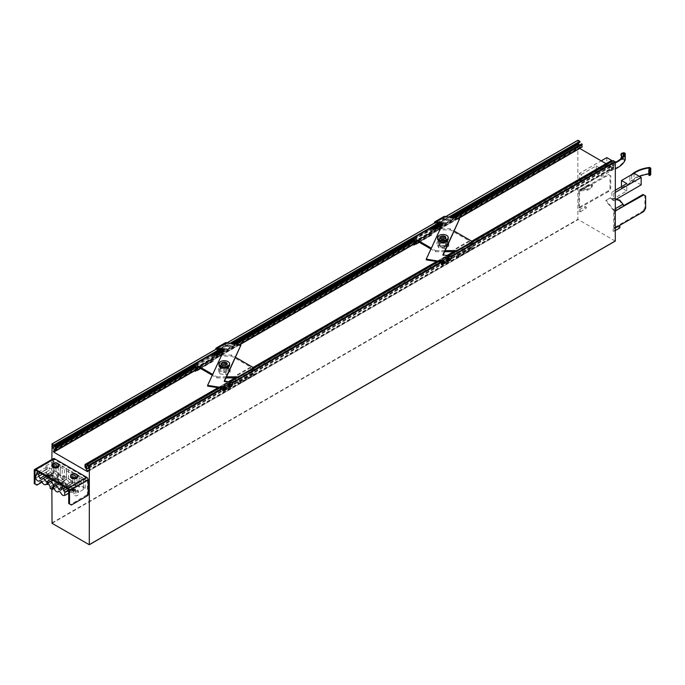 <?xml version="1.0" encoding="UTF-8"?>
<svg xmlns="http://www.w3.org/2000/svg" width="685" height="685" viewBox="0 0 685 685"><rect width="100%" height="100%" fill="white"/><g stroke="black" fill="none" stroke-linecap="round" stroke-linejoin="round"><path stroke-width="0.51" stroke-dasharray="3.42 2.57" d="M85.197 488.337L85.197 479.243L81.01 476.828L81.01 485.913L85.197 488.337L78.201 492.661L77.636 492.335A2.517 1.456 180 0 0 78.373 491.308L78.373 494.339A2.517 1.456 180 0 1 77.636 495.366A2.517 1.456 180 0 1 74.888 495.683A2.517 1.456 180 0 1 73.338 494.339A2.517 1.456 180 0 1 75.855 492.883A2.517 1.456 180 0 1 78.373 494.339M51.863 489.364L51.863 459.507M56.024 471.494L56.024 462.401L60.203 464.815L60.203 473.909L56.024 471.494L54.081 472.607L54.081 463.522L56.024 462.401M68.517 478.704L68.517 469.619L72.696 472.033L72.696 481.118L68.517 478.704L66.582 479.825L66.582 470.732L68.517 469.619M74.759 482.308L74.759 473.224L78.946 475.638L78.946 484.723L74.759 482.308L72.824 483.43L72.824 474.337L74.759 473.224M66.454 477.513L66.454 468.429L62.266 466.005L62.266 475.099L66.454 477.513L64.518 478.635L66.582 479.825M88.219 494.912L87.474 494.484L87.474 479.483A1.062 0.608 60 0 0 86.721 478.181L54.492 459.567A1.062 0.608 60 0 0 53.961 459.515A1.062 0.608 60 0 0 53.738 460.003L53.738 475.005L52.993 474.577L52.993 459.567A2.123 1.224 60 0 1 53.43 458.599M580.109 210.286A1.105 0.634 60 0 1 580.281 211.819A1.105 0.634 60 0 1 579.356 211.434A1.105 0.634 60 0 1 579.176 209.901A1.105 0.634 60 0 1 580.109 210.286M613.837 229.758A1.105 0.634 60 0 1 614.017 231.29A1.105 0.634 60 0 1 613.092 230.913A1.105 0.634 60 0 1 612.912 229.381A1.105 0.634 60 0 1 613.837 229.758M615.335 211.014L614.402 211.554L614.402 228.088L613.649 227.66L613.649 211.126A1.062 0.608 -120 0 0 613.28 210.158L605.703 200.731L610.446 197.674L605.703 200.731M614.402 211.554A2.123 1.224 -120 0 0 613.649 209.627L606.079 200.2M53.584 450.841L579.578 147.164L582.07 146.941M579.578 147.164L579.621 148.371M613.46 167.936L87.783 471.434L613.46 167.936L606.054 163.664M613.777 167.756L611.123 163.706L610.969 160.975L471.742 241.206M87.731 465.62L611.774 163.064L611.774 161.463M611.774 163.064L613.058 164.785L614.471 164.777L614.522 163.073L613.152 160.761L87.158 464.439M615.147 241.043L577.857 219.294L577.857 140.382M580.041 142.12L578.722 142.249L578.671 142.917M579.407 144.997L580.135 145.777L581.36 145.657L581.419 143.833M613.777 200.688L611.902 199.609L611.902 192.177L613.777 193.256L613.777 200.688L615.335 199.789M579.416 173.425L581.291 174.504L581.291 181.936L579.416 180.849L579.416 173.425L601.19 160.855M592.157 184.231L591.489 186.731L587.113 189.257L587.49 190.224L579.921 190.901A1.062 0.608 -120 0 0 579.767 190.944A1.062 0.608 -120 0 0 579.544 191.432L579.544 207.966L578.791 207.529L578.791 190.995L588.167 185.584A2.123 1.224 60 0 1 588.603 184.616A2.123 1.224 60 0 1 588.912 184.522L592.157 184.231L592.534 185.198L589.288 185.489L588.912 184.522L579.544 189.933A2.123 1.224 -120 0 0 579.236 190.028A2.123 1.224 -120 0 0 578.791 190.995M587.113 189.257L579.544 189.933M438.152 223.13L447.57 217.693L445.087 217.308L445.087 216.588M219.517 349.367L228.927 343.93L226.444 343.545L226.444 342.825M85.128 467.384L236.308 380.106L238.8 382.615L254.092 373.787L251.926 371.09L454.951 253.878L457.434 256.387L472.736 247.55L470.569 244.862L470.407 242.122M441.089 262.321L450.499 256.892L442.887 255.548L443.204 254.871M435.343 222.582L445.087 217.308M222.445 388.558L232.249 382.769M219.637 387.958L229.047 382.521L224.252 381.776L224.56 381.108M438.272 261.721L448.675 255.719M87.158 464.918L613.152 161.24M455.328 251.686L455.602 251.001L472.41 241.822M236.685 377.914L236.959 377.229L252.577 368.213L252.577 368.744L253.767 368.059M438.006 261.687L448.41 255.676M219.371 387.916L229.766 381.913M470.501 241.925L471.22 242.507M415.281 243.235L413.115 243.432L428.733 234.416L430.959 234.201L440.027 228.816M196.638 369.463L194.471 369.66L210.089 360.644L212.324 360.43L221.383 355.053M414.622 239.604L430.24 230.588L431.053 231.667L431.053 233.996M430.24 231.11L434.213 228.816M442.561 223.995L453.213 217.847M215.569 355.053L195.978 365.833M223.918 350.232L234.578 344.084M194.797 364.54L211.237 355.053M220.758 349.555L231.153 343.553M413.44 238.311L429.88 228.816M439.393 223.327L449.797 217.316M225.536 342.637A1.413 0.813 60 0 0 225.245 343.288L226.118 343.382L225.87 345.317L217.291 350.275L216.7 348.819L226.444 343.545M454.249 251.686L455.26 251.095L455.602 251.523M251.926 371.09L251.772 368.359L252.577 368.744M455.26 251.095L454.789 251.138L454.951 253.878M235.606 377.914L236.616 377.332L236.959 377.76M236.616 377.332L236.154 377.375L236.308 380.106M211.596 357.347L212.41 357.895L212.41 360.224M231.77 383.043L229.047 382.521L230.032 381.956M457.434 256.387L457.546 257.457L456.535 257.483A0.882 0.514 -120 0 1 456.107 256.644A0.882 0.514 -120 0 0 455.799 255.925L454.232 253.972A0.882 0.514 -120 0 1 453.915 253.167L453.607 249.845L455.602 251.001M472.736 247.55A0.882 0.514 60 0 1 472.145 248.458A0.882 0.514 60 0 1 471.725 247.627A0.882 0.514 -120 0 0 471.417 246.908L469.85 244.956A0.882 0.514 60 0 1 469.533 244.151L469.225 240.829L450.293 229.903L429.058 229.903L413.44 238.919M442.647 223.824L440.66 228.816L450.293 228.816L454.241 231.093M459.592 219.56L447.57 217.693L448.555 217.128M435.206 222.608L444.625 217.171L444.514 219.089L435.925 224.038L435.129 222.693M435.103 222.865L444.514 217.41L443.889 217.051A1.413 0.813 60 0 1 444.18 216.409M440.138 243.509A3.939 2.278 180 0 1 444.428 243.021A3.939 2.278 180 0 1 446.86 245.119A3.939 2.278 180 0 1 445.712 246.728A3.939 2.278 180 0 1 441.414 247.225A3.939 2.278 180 0 1 438.982 245.119A3.939 2.278 180 0 1 440.138 243.509M445.712 246.369A3.939 2.278 0 0 0 446.86 244.759A3.939 2.278 0 0 0 444.428 242.661A3.939 2.278 0 0 0 440.138 243.149A3.939 2.278 0 0 0 438.982 244.759A3.939 2.278 0 0 0 441.414 246.865A3.939 2.278 0 0 0 445.712 246.369M446.046 244.759A4.418 2.552 180 0 1 441.234 245.316A4.418 2.552 180 0 1 438.503 242.952A4.418 2.552 180 0 1 439.796 241.154A4.418 2.552 180 0 1 444.616 240.598A4.418 2.552 180 0 1 447.339 242.952A4.418 2.552 180 0 1 446.046 244.759M448.838 243.869L447.254 240.461L441.337 239.544L437.013 242.045L438.597 245.453L444.505 246.369L448.838 243.869L448.838 246.035L444.505 248.535L438.597 247.619L437.013 244.202L441.337 241.711L447.254 242.618L448.838 246.035M444.505 246.369L444.505 248.535M438.597 245.453L438.597 247.619M447.254 240.461L447.254 242.618M437.013 242.045L437.013 244.202M441.337 239.544L441.337 241.711M446.046 242.593A4.418 2.552 0 0 0 447.339 240.795A4.418 2.552 0 0 0 444.616 238.44A4.418 2.552 0 0 0 439.796 238.988A4.418 2.552 0 0 0 438.503 240.795A4.418 2.552 0 0 0 441.234 243.149A4.418 2.552 0 0 0 446.046 242.593M445.575 246.292A3.75 2.166 180 0 1 440.267 246.292A3.75 2.166 180 0 1 440.267 243.226L440.267 243.226A3.75 2.166 180 0 1 445.575 243.226A3.75 2.166 180 0 1 445.575 246.292M431.344 248.175L426.25 259.863M440.327 228.816L431.61 248.33L435.549 250.599L435.549 251.686L430.951 249.023M413.44 237.832L429.058 228.816L429.058 229.903M450.293 228.816L450.293 229.903M472.41 241.933L472.41 242.67L456.792 251.686L455.508 251.686M471.22 241.985L472.41 242.67M430.24 230.588L432.244 231.744L416.626 240.76L432.244 231.744M435.549 251.686L444.685 251.686M413.089 244.519A0.882 0.514 60 0 1 413.115 243.432M456.792 250.95L456.792 251.686M428.733 234.416A0.882 0.514 60 0 0 429.735 235.649A0.882 0.514 60 0 1 430.043 235.289L431.618 235.143A0.882 0.514 60 0 0 431.927 234.698L431.927 231.924M445.181 250.599L435.549 250.599M437.621 238.988A5.3 3.057 180 0 1 439.179 236.822A5.3 3.057 180 0 1 444.95 236.162A5.3 3.057 180 0 1 448.221 238.988M450.542 259.949L449.917 259.589L441.328 264.547M449.917 259.589L450.747 257.449L451.372 257.808L450.747 257.44L441.328 262.877M450.499 256.892L450.747 257.44M442.955 223.156L442.955 223.875M443.889 217.051L443.889 218.72L435.3 223.678L434.478 222.505L443.889 217.051M442.887 255.548L442.887 254.829M450.173 256.669L450.173 255.95M444.514 219.089L443.889 218.72M435.925 224.038L435.3 223.678M444.95 245.213A2.868 1.661 180 0 1 441.825 245.572A2.868 1.661 180 0 1 440.053 244.04A2.868 1.661 180 0 1 440.892 242.867L440.267 243.226L440.892 242.867A2.868 1.661 180 0 1 444.95 242.867A2.868 1.661 180 0 1 445.798 244.04A2.868 1.661 180 0 1 444.95 245.213M238.8 382.615L238.911 383.694L237.892 383.72A0.882 0.514 -120 0 1 237.464 382.872A0.882 0.514 -120 0 0 237.156 382.161L235.589 380.201A0.882 0.514 -120 0 1 235.272 379.396L234.964 376.074L236.959 377.229M254.092 373.787A0.882 0.514 60 0 1 253.501 374.695A0.882 0.514 60 0 1 253.082 373.856A0.882 0.514 -120 0 0 252.774 373.145L251.207 371.184A0.882 0.514 60 0 1 250.89 370.38L250.582 367.057L231.65 356.132L210.415 356.132L194.797 365.148M231.855 383.12L232.729 384.045L232.104 383.668L222.693 389.106M224.004 350.061L222.017 355.053L231.65 355.053L235.597 357.33M240.949 345.788L228.927 343.93L229.912 343.356M212.701 374.404L207.606 386.1M221.683 355.053L212.966 374.558L216.914 376.836L216.914 377.914L212.307 375.26M194.797 364.069L210.415 355.053L210.415 356.132M231.65 355.053L231.65 356.132M253.767 368.162L253.767 368.898L238.149 377.914L236.873 377.914M252.577 368.213L253.767 368.898M227.403 368.83A4.418 2.552 0 0 0 228.696 367.023A4.418 2.552 0 0 0 225.973 364.668A4.418 2.552 0 0 0 221.161 365.225A4.418 2.552 0 0 0 219.868 367.023A4.418 2.552 0 0 0 222.591 369.378A4.418 2.552 0 0 0 227.403 368.83M211.596 356.817L213.6 357.972L197.982 366.989L213.6 357.972M216.914 377.914L226.041 377.914M194.446 370.748A0.882 0.514 60 0 1 194.471 369.66M238.149 377.178L238.149 377.914M210.089 360.644A0.882 0.514 60 0 0 210.92 362.202A0.882 0.514 60 0 0 211.1 361.877A0.882 0.514 60 0 1 211.4 361.517L212.975 361.38A0.882 0.514 60 0 0 213.283 360.935L213.283 358.152M226.547 376.836L216.914 376.836M227.403 370.996A4.418 2.552 180 0 1 222.591 371.544A4.418 2.552 180 0 1 219.868 369.189A4.418 2.552 180 0 1 221.161 367.383A4.418 2.552 180 0 1 225.973 366.835A4.418 2.552 180 0 1 228.696 369.189A4.418 2.552 180 0 1 227.403 370.996M218.977 365.225A5.3 3.057 180 0 1 220.536 363.059A5.3 3.057 180 0 1 226.307 362.391A5.3 3.057 180 0 1 229.578 365.225M226.315 370.362A2.868 1.661 180 0 1 223.182 370.722A2.868 1.661 180 0 1 221.409 369.189A2.868 1.661 180 0 1 222.248 368.016A2.868 1.661 180 0 1 225.382 367.657A2.868 1.661 180 0 1 227.155 369.189A2.868 1.661 180 0 1 226.315 370.362M231.898 386.177L231.273 385.818L222.693 390.775M231.273 385.818L232.104 383.677M224.312 349.384L224.312 350.103M215.835 348.725L225.245 343.288L225.245 344.957L216.665 349.915L215.835 348.733M216.46 349.093L225.87 343.647M224.252 381.776L224.252 381.057M231.53 382.906L231.53 382.187M225.87 345.317L225.245 344.957M217.291 350.275L216.665 349.915M228.61 366.689L222.693 365.773L218.369 368.273L219.953 371.69L225.862 372.606L230.194 370.106L228.61 366.689L228.61 368.855L222.693 367.939L222.693 365.773M222.693 367.939L218.369 370.439L218.369 368.273M218.369 370.439L219.953 373.847L219.953 371.69M219.953 373.847L225.862 374.763L225.862 372.606M225.862 374.763L230.194 372.263L230.194 370.106M230.194 372.263L228.61 368.855M649.466 171.635L648.798 171.404M648.849 167.534L648.849 173.519A1.55 0.89 180 0 1 650.365 173.802A1.55 0.89 180 0 1 650.75 174.392M649.192 175.351L649.885 174.624L649.003 173.956A27.383 15.815 0 0 0 648.858 173.973M649.885 168.63L649.782 174.093M648.849 173.519A28.145 16.252 0 0 0 629.84 182.381L631.673 181.328A27.383 15.815 0 0 1 639.422 176.447M634.062 173.356A27.383 15.815 180 0 0 631.673 175.343L629.84 176.396L629.84 182.381M629.84 176.396A28.145 16.252 180 0 1 631.305 174.846M631.673 175.343L631.673 181.328M611.902 199.609L626.792 191.012L626.792 183.58M626.792 191.012L621.475 187.947L621.475 186.645M633.976 173.305L633.976 180.729L621.475 187.947M641.16 184.881L633.976 180.729M615.335 192.357L613.777 193.256M615.335 190.19L611.902 192.177M619.779 200.174L619.403 200.705L622.648 204.746L623.025 204.216M616.286 199.241L610.446 197.674M619.403 200.705L610.078 198.213M623.77 206.142L623.025 205.714A1.062 0.608 -120 0 0 622.648 204.746L613.28 210.158M615.335 227.908L614.402 227.223L613.649 227.66M615.147 228.019L614.402 227.223M643.763 211.502L643.01 211.066L614.402 227.583M643.01 211.066L644.885 207.82L645.638 208.249M645.638 195.987L644.885 195.559L644.885 207.82M644.885 195.559L643.01 194.471M623.77 206.45L623.025 206.014L623.71 205.62M613.649 211.126L623.025 206.014M615.147 227.66L614.402 228.088M620.105 227.129L619.505 227.035L619.565 226.187M619.642 228.045A1.105 0.634 60 0 1 618.709 227.66A1.105 0.634 60 0 1 618.538 226.136M621.321 158.286L621.321 159.28L620.935 158.655M621.637 156.334L620.935 155.204L621.672 155.812M625.199 159.485A1.55 0.89 -0 0 0 624.72 159.014A1.55 0.89 -0 0 0 622.956 158.903L622.956 152.918M621.321 159.28L622.014 159.699L621.62 159.322L622.956 158.903M621.62 159.322L620.935 158.903M615.335 162.902A28.145 16.252 180 0 1 609.616 164.939L609.616 170.925L611.38 169.906A27.383 15.815 -0 0 0 624.455 159.802L623.299 159.297L622.014 159.699M624.455 153.817L624.206 159.348M609.616 164.939L611.38 163.92A27.383 15.815 180 0 0 615.335 162.336M609.616 170.925A28.145 16.252 -0 0 0 615.335 168.887M611.38 169.906L611.38 163.92M581.291 174.504L596.181 165.907L596.181 173.339L601.421 176.37L613.923 169.152L613.923 161.728L601.421 168.938L601.421 176.37M596.181 165.907L601.421 168.938M606.799 157.61L606.799 165.042L613.923 169.152M612.621 160.975L613.923 161.728M606.799 165.042L579.416 180.849M596.181 173.339L581.291 181.936M579.544 207.966L608.905 191.372L610.78 188.127L610.78 175.865L608.905 174.786L588.912 186.02A1.062 0.608 60 0 1 589.134 185.532A1.062 0.608 60 0 1 589.288 185.489L579.921 190.901M578.791 207.529L580.289 207.529M579.544 207.101L608.152 190.944L610.027 187.699L610.027 175.428L608.152 174.35L588.167 185.584L588.912 186.02L579.544 191.432M587.49 190.224L591.866 187.699L592.534 185.198M591.489 186.731L591.866 187.699M579.544 207.461L580.289 207.889M608.152 190.944L608.905 191.372M610.027 187.699L610.78 188.127M610.027 175.428L610.78 175.865M608.152 174.35L608.905 174.786M588.167 185.892L588.912 186.32M585.778 207.564L585.829 206.716L586.369 207.649L585.778 207.564M584.981 208.189A1.105 0.634 60 0 1 584.802 206.656A1.105 0.634 60 0 1 585.076 206.613A1.105 0.634 60 0 1 585.726 207.041A1.105 0.634 60 0 1 586.086 208.351A1.105 0.634 60 0 1 585.906 208.565A1.105 0.634 60 0 1 584.981 208.189M63.345 486.324L72.345 481.127L63.362 475.947L62.549 476.417L57.549 473.532L58.362 473.061L49.38 467.872L40.389 473.07M38.36 471.897L47.351 466.699L46.023 465.937L53.832 461.425L83.51 478.558L75.701 483.071L74.374 482.3L65.375 487.497M51.863 465.971A3.536 2.038 180 0 1 54.697 463.976A3.536 2.038 180 0 1 58.653 465.183A3.536 2.038 180 0 1 58.927 465.971M70.606 476.794A3.536 2.038 180 0 1 73.441 474.791A3.536 2.038 180 0 1 77.396 476.006A3.536 2.038 180 0 1 77.67 476.794M87.474 495.349L86.721 494.912L87.474 494.484M86.721 494.912L70.606 504.58L68.731 503.501M34.25 483.593L36.125 484.672L52.993 474.577M52.24 475.005L52.993 475.441L53.738 475.005M42.059 482.112L52.993 475.441M71.36 505.016L70.606 504.58M87.474 495.709L86.721 495.281M36.125 484.672L36.87 485.108M52.24 475.364L52.993 475.801M75.701 491.941L73.98 490.948L73.98 489.373A3.314 1.909 -120 0 0 75.016 489.27A3.314 1.909 -120 0 0 75.341 488.987L75.701 491.941L78.201 490.494L77.636 490.169A2.517 1.456 180 0 1 74.888 490.486A2.517 1.456 180 0 1 73.338 489.141A2.517 1.456 180 0 1 74.074 488.114L74.074 490.28A2.517 1.456 180 0 1 76.814 489.963A2.517 1.456 180 0 1 78.373 491.308M74.074 490.28L71.386 488.73A2.517 1.456 180 0 0 72.122 487.703L72.122 490.734A2.517 1.456 180 0 1 71.386 491.762A2.517 1.456 180 0 1 68.646 492.078A2.517 1.456 180 0 1 67.087 490.734A2.517 1.456 180 0 1 69.605 489.278A2.517 1.456 180 0 1 72.122 490.734M74.074 488.114L71.386 486.564A2.517 1.456 180 0 1 68.646 486.881A2.517 1.456 180 0 1 67.087 485.537A2.517 1.456 180 0 1 67.824 484.509L67.824 486.675A2.517 1.456 180 0 1 70.572 486.359A2.517 1.456 180 0 1 72.122 487.703M67.824 486.675L65.024 485.057A2.517 1.456 180 0 0 65.255 484.458L65.255 487.489A2.517 1.456 180 0 1 64.518 488.516A2.517 1.456 180 0 1 61.77 488.833A2.517 1.456 180 0 1 60.22 487.489A2.517 1.456 180 0 1 61.693 486.162A2.517 1.456 180 0 1 65.255 487.489M67.824 484.509L65.024 482.891A2.517 1.456 180 0 1 62.207 483.713A2.517 1.456 180 0 1 60.22 482.291A2.517 1.456 180 0 1 61.693 480.973L61.693 483.13A2.517 1.456 180 0 1 65.255 484.458M61.693 483.13L58.893 481.521A2.517 1.456 180 0 0 59.629 480.493L59.629 483.516A2.517 1.456 180 0 1 58.893 484.543A2.517 1.456 180 0 1 56.153 484.86A2.517 1.456 180 0 1 54.594 483.516A2.517 1.456 180 0 1 57.112 482.069A2.517 1.456 180 0 1 59.629 483.516M61.693 480.973L58.893 479.354A2.517 1.456 180 0 1 56.153 479.671A2.517 1.456 180 0 1 54.594 478.327A2.517 1.456 180 0 1 55.331 477.299L55.331 479.457A2.517 1.456 180 0 1 58.079 479.149A2.517 1.456 180 0 1 59.629 480.493M55.331 479.457L52.651 477.907A2.517 1.456 180 0 0 53.387 476.88L53.387 479.911A2.517 1.456 180 0 1 52.651 480.938A2.517 1.456 180 0 1 49.902 481.255A2.517 1.456 180 0 1 48.352 479.911A2.517 1.456 180 0 1 50.87 478.455A2.517 1.456 180 0 1 53.387 479.911M55.331 477.299L52.651 475.75A2.517 1.456 180 0 1 49.902 476.058A2.517 1.456 180 0 1 48.352 474.722A2.517 1.456 180 0 1 49.089 473.695L49.089 475.852A2.517 1.456 180 0 1 51.829 475.536A2.517 1.456 180 0 1 53.387 476.88M49.089 475.852L48.524 475.527L54.081 472.607M54.081 463.522L58.268 465.937L58.268 475.022L60.203 473.909M58.268 475.022L60.331 476.212L62.266 475.099M66.582 470.732L70.76 473.147L70.76 482.24L72.696 481.118M70.76 482.24L72.824 483.43M72.824 474.337L77.011 476.76L77.011 485.845L78.946 484.723M77.011 485.845L79.075 487.035L81.01 485.913M58.268 465.937L60.203 464.815M60.331 476.212L60.331 467.127L62.266 466.005M60.331 467.127L64.518 469.542L66.454 468.429M64.518 469.542L64.518 478.635M70.76 473.147L72.696 472.033M77.011 476.76L78.946 475.638M79.075 487.035L79.075 477.95L81.01 476.828M79.075 477.95L83.253 480.365L85.197 479.243M83.253 480.365L83.253 489.45M53.19 488.003L54.132 487.463L54.132 485.511M53.19 487.326A3.314 1.909 -120 0 0 53.361 487.018L54.132 487.463M54.303 488.645L64.921 482.505L63.362 481.606L62.232 481.897L53.361 487.018M72.345 481.127L72.345 483.379A3.314 1.909 -120 0 0 71.702 483.533A3.314 1.909 -120 0 0 71.171 484.167L69.296 483.088A3.314 1.909 -120 0 0 65.452 479.928A3.314 1.909 -120 0 0 64.921 480.562L54.303 486.692M64.921 480.562L63.362 479.663L62.232 479.945L57.266 482.814M62.232 479.945A3.314 1.909 -120 0 0 58.396 476.794A3.314 1.909 -120 0 0 57.865 477.428L48.995 482.548M57.865 477.428L58.362 476.777L56.804 475.869L51.024 479.209M56.804 477.822L58.362 478.721L57.865 479.372A3.314 1.909 -120 0 0 59.038 481.512L59.038 483.259L57.549 482.403L58.362 481.932L48.763 476.657L48.995 474.945A3.314 1.909 -120 0 0 50.022 474.851A3.314 1.909 -120 0 0 50.553 474.217L52.428 475.296A3.314 1.909 -120 0 0 56.273 478.455A3.314 1.909 -120 0 0 56.804 477.822L46.178 483.952M57.865 479.372L48.995 484.492M59.038 481.512L50.168 486.633M59.038 483.259L50.168 488.379M73.98 490.948L73.749 491.085A1.764 1.019 180 0 1 73.809 491.342A1.764 1.019 180 0 1 72.045 492.369A1.764 1.019 180 0 1 70.281 491.342A1.764 1.019 180 0 1 72.499 490.357L63.362 484.817L62.549 485.288L61.068 484.432L54.038 488.491M48.763 476.657A1.764 1.019 180 0 1 48.823 476.923A1.764 1.019 180 0 1 47.059 477.942A1.764 1.019 180 0 1 45.287 476.923A1.764 1.019 180 0 1 47.513 475.929L46.023 474.808L48.524 473.369L48.524 475.527M49.089 473.695L48.524 473.369M61.068 484.432L61.068 482.685L52.197 487.806M61.068 482.685A3.314 1.909 -120 0 0 61.71 482.531A3.314 1.909 -120 0 0 62.232 481.897M62.549 482.077L62.549 485.288M63.362 481.606L63.362 484.817M64.921 482.505A3.314 1.909 -120 0 0 68.765 485.665A3.314 1.909 -120 0 0 69.296 485.031L71.171 486.119A3.314 1.909 -120 0 0 72.73 488.653L72.73 490.229M69.296 485.031L58.679 491.162M69.296 483.088L61.718 487.455M63.362 475.947L63.362 479.663M62.549 476.417L62.549 480.125M57.549 473.532L57.549 477.239M71.171 486.119L60.554 492.25M75.341 488.987L64.715 495.118M73.98 489.373L70.281 489.664L72.73 488.653M75.701 489.201L68.731 493.217M83.51 478.558L83.51 489.595M75.701 483.071L75.701 486.316L68.731 490.332M78.201 490.494L78.201 492.661M75.701 486.316L68.68 489.946M75.341 486.102A3.314 1.909 -120 0 0 74.374 484.552L67.327 488.619M74.374 484.552L74.374 482.3M72.345 483.379L61.718 489.51M71.171 484.167L60.554 490.297M58.362 473.061L58.362 476.777M56.804 475.869A3.314 1.909 -120 0 0 52.959 472.719A3.314 1.909 -120 0 0 52.428 473.352L50.553 472.265A3.314 1.909 -120 0 0 49.38 470.124L49.38 467.872M52.428 473.352L41.811 479.483M50.553 472.265L44.773 475.604M49.38 470.124L42.333 474.191M47.351 466.699L47.351 468.951L36.733 475.082M47.351 468.951A3.314 1.909 -120 0 0 46.708 469.105A3.314 1.909 -120 0 0 46.383 469.388L35.766 475.518M46.383 469.388L36.733 474.551M46.023 465.937L46.023 469.182M53.832 461.425L53.832 472.462M35.406 478.198L46.023 472.068L46.023 474.808M46.023 472.068L35.766 478.404M50.553 474.217L39.935 480.348M46.383 472.273A3.314 1.909 -120 0 0 47.744 474.226L45.287 475.236L45.287 476.923M48.763 475.082L45.287 475.236M52.428 475.296L41.811 481.427M48.995 476.52L48.995 474.945M58.362 478.721L58.362 481.932M57.549 479.192L57.549 482.403M72.499 490.357L72.499 488.782M73.749 491.085L73.749 489.501M47.513 475.929L47.513 474.354M47.744 475.801L47.744 474.226M52.651 475.75L52.651 477.907M58.893 479.354L58.893 481.521M65.024 482.891L65.024 485.057M71.386 486.564L71.386 488.73M77.636 490.169L77.636 492.335M445.55 240.503A3.708 2.141 180 0 1 441.5 240.966A3.708 2.141 180 0 1 439.213 238.988A3.708 2.141 180 0 1 440.301 237.472A3.708 2.141 180 0 1 444.342 237.01A3.708 2.141 180 0 1 446.637 238.988A3.708 2.141 180 0 1 445.55 240.503M443.94 236.796A3.939 2.278 0 0 0 438.982 238.988A3.939 2.278 0 0 0 441.902 241.189A3.939 2.278 0 0 0 446.86 238.988A3.939 2.278 0 0 0 443.94 236.796M440.301 238.192A3.708 2.141 180 0 1 444.342 237.729A3.708 2.141 180 0 1 446.637 239.707A3.708 2.141 180 0 1 445.55 241.223A3.708 2.141 180 0 1 441.5 241.694A3.708 2.141 180 0 1 439.213 239.707A3.708 2.141 180 0 1 440.301 238.192M443.94 237.515A3.939 2.278 0 0 0 438.982 239.707A3.939 2.278 0 0 0 441.902 241.908A3.939 2.278 0 0 0 446.86 239.707A3.939 2.278 0 0 0 443.94 237.515M226.906 367.46A3.708 2.141 180 0 1 222.865 367.922A3.708 2.141 180 0 1 220.57 365.944A3.708 2.141 180 0 1 221.657 364.429A3.708 2.141 180 0 1 225.699 363.966A3.708 2.141 180 0 1 227.994 365.944A3.708 2.141 180 0 1 226.906 367.46M226.906 366.732A3.708 2.141 180 0 1 222.865 367.203A3.708 2.141 180 0 1 220.57 365.225A3.708 2.141 180 0 1 221.657 363.709A3.708 2.141 180 0 1 225.699 363.238A3.708 2.141 180 0 1 227.994 365.225A3.708 2.141 180 0 1 226.906 366.732M225.296 363.024A3.939 2.278 0 0 0 220.339 365.225A3.939 2.278 0 0 0 223.259 367.417A3.939 2.278 0 0 0 228.216 365.225A3.939 2.278 0 0 0 225.296 363.024M225.296 363.744A3.939 2.278 0 0 0 220.339 365.944A3.939 2.278 0 0 0 223.259 368.136A3.939 2.278 0 0 0 228.216 365.944A3.939 2.278 0 0 0 225.296 363.744M56.641 466.69A1.764 1.019 0 0 0 57.163 465.971A1.764 1.019 0 0 0 56.641 465.252A1.764 1.019 0 0 0 54.149 465.252A1.764 1.019 0 0 0 53.627 465.971A1.764 1.019 0 0 0 54.149 466.69A1.764 1.019 0 0 0 56.641 466.69M57.026 465.783A1.764 1.019 180 0 1 57.163 466.177A1.764 1.019 180 0 1 56.641 466.896A1.764 1.019 180 0 1 54.149 466.896A1.764 1.019 180 0 1 53.764 466.571A1.764 1.019 180 0 1 53.627 466.177A1.764 1.019 180 0 1 54.149 465.457A1.764 1.019 180 0 1 56.641 465.457L56.641 465.457A1.764 1.019 180 0 1 57.026 465.783M54.149 465.457L54.286 465.372A1.567 0.908 180 0 1 56.504 465.372A1.567 0.908 180 0 1 56.838 465.663A1.567 0.908 180 0 1 56.504 466.656A1.567 0.908 180 0 1 54.286 466.656A1.567 0.908 180 0 1 53.952 466.365A1.567 0.908 180 0 1 54.286 465.372M72.884 477.513A1.764 1.019 0 0 0 75.384 477.513A1.764 1.019 0 0 0 75.907 476.794A1.764 1.019 0 0 0 75.384 476.075A1.764 1.019 0 0 0 72.884 476.075A1.764 1.019 0 0 0 72.37 476.794A1.764 1.019 0 0 0 72.884 477.513M75.384 477.719A1.764 1.019 180 0 1 72.884 477.719A1.764 1.019 180 0 1 72.507 477.394A1.764 1.019 180 0 1 72.37 477A1.764 1.019 180 0 1 72.884 476.28A1.764 1.019 180 0 1 75.384 476.28L75.384 476.28A1.764 1.019 180 0 1 75.77 476.606A1.764 1.019 180 0 1 75.907 477A1.764 1.019 180 0 1 75.384 477.719M72.884 476.28L73.03 476.195A1.567 0.908 180 0 1 75.247 476.195A1.567 0.908 180 0 1 75.581 476.486A1.567 0.908 180 0 1 75.247 477.471A1.567 0.908 180 0 1 73.03 477.471A1.567 0.908 180 0 1 72.687 477.18A1.567 0.908 180 0 1 73.03 476.195M194.523 370.859L239.57 344.855M413.166 244.631L458.214 218.618M220.108 349.453L230.502 343.45M438.751 223.224L449.146 217.222M470.407 244.459L610.969 163.304M470.569 244.862L611.123 163.706M87.629 470.492L613.623 166.815M450.413 256.807L450.893 256.533M444.848 217.171L435.437 222.608M51.863 522.972L577.857 219.294M216.794 348.845L226.204 343.408M52.051 523.297L578.046 219.62M222.599 388.772L232.455 383.078M441.243 262.535L451.098 256.849M88.442 466.511L614.436 162.833M88.536 466.75L614.522 163.073M88.536 468.334L614.522 164.657M88.511 468.429L614.436 164.785M88.536 467.829L613.246 164.897M88.536 467.615L613.058 164.785M87.894 465.826L611.868 163.313M470.878 242.079L472.076 241.394M87.783 470.895L613.777 167.217M54.954 450.713L579.416 147.926M53.858 450.816L579.416 147.386M430.899 234.219L440.249 228.816M440.352 228.756L457.974 218.583M212.256 360.447L221.606 355.053M221.709 354.993L239.339 344.82M440.438 228.576L457.794 218.558M431.053 231.667L435.985 228.816M441.919 225.391L454.609 218.061M430.582 231.085L434.504 228.816M442.459 224.226L453.444 217.881M55.425 449.214L581.419 145.537M55.399 449.309L581.325 145.674M55.425 448.718L580.135 145.777M55.425 448.504L579.947 145.674M195.422 365.516L213.549 355.053M222.574 349.838L232.977 343.836M414.065 239.279L432.184 228.816M441.217 223.601L451.621 217.599M195.165 365.362L213.035 355.053M222.171 349.778L232.575 343.767M413.808 239.133L431.678 228.816M440.815 223.541L451.218 217.539M52.933 445.901L578.671 142.369M52.771 445.918L578.765 142.24M252.234 368.316L253.433 367.622M437.158 261.55L447.553 255.548M251.772 368.359L454.789 251.138M251.772 370.688L454.789 253.476M218.515 387.787L228.91 381.776M84.974 464.653L236.154 377.375M84.974 466.982L236.154 379.704M211.948 357.313L215.861 355.053M223.815 350.463L234.801 344.118M212.41 357.895L217.342 355.053M223.276 351.628L235.965 344.298M221.794 354.813L239.159 344.786M471.725 247.627L456.107 256.644M457.16 256.293L457.16 257.611M456.535 255.847L456.535 257.483M444.89 217.196L444.89 216.477M469.225 240.829L453.607 249.845M469.533 241.368L453.915 250.385M469.533 244.151L453.915 253.167M469.85 244.956L454.232 253.972M471.417 246.908L455.799 255.925M431.927 234.698L419.032 242.148M431.618 235.143L419.263 242.276M430.043 235.289L414.425 244.305M429.735 235.649L414.802 244.271M450.37 256.789L450.37 256.07M253.082 373.856L237.464 382.872M238.517 382.521L238.517 383.848M237.892 382.076L237.892 383.72M231.727 383.018L231.727 382.298M226.247 343.433L226.247 342.705M250.582 367.057L234.964 376.074M250.89 367.605L235.272 376.622M250.89 370.38L235.272 379.396M251.207 371.184L235.589 380.201M252.774 373.145L237.156 382.161M213.283 360.935L200.388 368.376M212.975 361.38L200.619 368.513M211.4 361.517L195.79 370.534M211.1 361.877L196.158 370.499M649.003 173.956L649.003 173.528M649.003 171.567L649.003 169.854M613.649 209.627L615.335 208.651M623.299 155.957L623.299 159.297M53.738 460.003L54.492 459.567M67.986 489.004L86.721 478.181M68.731 490.297L87.474 479.483M34.25 470.389L52.993 459.567M70.966 475.082A3.536 2.038 180 0 1 74.245 473.943A3.536 2.038 180 0 1 77.396 475.193M52.223 464.259A3.536 2.038 180 0 1 55.502 463.12A3.536 2.038 180 0 1 58.653 464.379M56.958 465.594A1.695 0.976 180 0 1 56.05 466.87A1.695 0.976 180 0 1 53.832 466.348A1.695 0.976 180 0 1 54.74 465.072A1.695 0.976 180 0 1 56.958 465.594M72.576 477.171A1.695 0.976 180 0 1 73.483 475.895A1.695 0.976 180 0 1 75.701 476.417A1.695 0.976 180 0 1 74.785 477.693A1.695 0.976 180 0 1 72.576 477.171M219.508 387.941L229.912 381.93M438.152 261.704L448.555 255.702M88.485 468.454L614.471 164.777M87.697 471.64L613.683 167.962M53.516 450.858L579.51 147.181M430.959 234.201L440.284 228.816M440.344 228.781L458 218.592M55.374 449.343L581.36 145.657M52.736 445.926L578.722 142.249M216.683 348.819L226.932 342.894M435.326 222.582L445.575 216.665M251.857 368.153L253.108 367.434M436.636 261.473L447.04 255.471M453.59 251.686L454.883 250.941M217.993 387.701L228.396 381.699M234.946 377.914L236.239 377.17M212.324 360.43L221.64 355.053M221.7 355.018L239.356 344.82M472.787 248.664L457.546 257.457M447.339 240.795L447.339 242.952M438.503 240.795L438.503 242.952M431.747 235.109L419.288 242.293M429.915 235.323L414.297 244.339M428.673 234.441L413.055 243.458M429.563 235.965L415.247 244.228M432.021 231.718L416.403 240.735M444.95 242.867L445.575 243.226M445.798 237.549L445.798 244.04M440.053 237.549L440.053 244.04M254.144 374.892L238.911 383.694M213.103 361.337L200.645 368.53M211.271 361.56L195.653 370.576M210.03 360.67L194.42 369.686M210.92 362.202L196.604 370.465M213.377 357.947L197.76 366.963M219.868 367.023L219.868 369.189M228.696 367.023L228.696 369.189M221.409 363.778L221.409 369.189M227.155 363.778L227.155 369.189M216.563 348.836L225.982 343.399M649.979 174.401L649.979 168.416M614.017 231.29L615.335 230.528M612.912 229.381L615.335 227.977M624.48 153.714L624.48 159.699M579.767 190.944L589.134 185.532M579.236 190.028L588.603 184.616M585.829 206.716L585.076 206.613M586.369 207.649L586.086 208.351M580.281 211.819L585.906 208.565M579.176 209.901L584.802 206.656M35.218 470.338L53.961 459.515M58.396 476.794L52.617 480.125M61.71 482.531L53.19 487.446M68.765 485.665L58.961 491.325M65.452 479.928L58.859 483.73M75.016 489.27L64.801 495.169M71.702 483.533L61.718 489.296M52.959 472.719L46.366 476.52M46.708 469.105L36.733 474.868M50.022 474.851L40.218 480.51M56.273 478.455L46.469 484.115M70.281 489.664L70.281 491.342M73.809 489.664L73.809 491.342M48.823 475.236L48.823 476.923M48.352 474.722L48.352 479.911M54.594 478.327L54.594 483.516M60.22 482.291L60.22 487.489M67.087 485.537L67.087 490.734M73.338 489.141L73.338 494.339M439.213 238.988L439.213 239.707M446.637 238.988L446.637 239.707M438.982 239.707L438.982 238.988M446.86 239.707L446.86 238.988M220.57 365.225L220.57 365.944M227.994 365.225L227.994 365.944M220.339 365.944L220.339 365.225M228.216 365.944L228.216 365.225M56.504 466.656L54.286 466.656M75.247 477.471L73.03 477.471"/><path stroke-width="1.03" d="M87.474 471.614L53.738 452.143L53.516 450.858L56.144 450.593L56.239 448.058L55.425 447.51L55.374 449.343L53.961 449.351L52.676 447.63L52.676 446.046L54.055 445.327L52.051 443.957L51.863 459.507M87.783 471.434L84.974 466.982L85.068 464.447L85.788 465.038L85.882 466.99L87.252 468.574L88.485 468.454L88.536 466.75L87.218 464.319L89.35 465.706L89.29 544.738L52.051 523.297L51.863 489.364M86.721 477.317L67.986 488.131L35.748 469.525L35.748 470.389L35.004 470.826L34.25 470.389L34.25 483.593L35.004 484.021L35.004 470.826A1.062 0.608 60 0 1 35.218 470.338A1.062 0.608 60 0 1 35.748 470.389L67.986 489.004L67.986 488.131A2.123 1.224 60 0 1 69.485 490.734L69.485 503.929L71.36 505.016L87.474 495.709L88.219 494.912L88.219 479.911A2.123 1.224 60 0 0 86.721 477.317L54.492 458.702A2.123 1.224 60 0 0 53.43 458.599L34.687 469.422A2.123 1.224 60 0 1 35.748 469.525L54.492 458.702M216.7 348.819L224.004 350.061M457.974 218.583L582.139 146.915L581.762 143.799L453.213 217.847M579.621 148.371L606.054 163.664M472.076 241.394L610.969 160.975M611.431 160.932L611.774 161.463M448.675 255.719L613.152 160.761M613.34 160.65L615.335 162.028L615.284 241.06L89.35 544.618L615.335 240.94M578.046 140.279L445.695 216.683L578.046 140.279L579.852 141.324L580.041 142.12L449.797 217.316M451.218 217.539L578.671 143.953L578.671 142.917M578.671 143.953L579.407 144.997M232.249 382.769L440.994 262.244L441.953 263.237L441.953 264.907L450.542 259.949L451.372 257.808L441.953 263.237A1.413 0.813 60 0 0 440.96 261.499L426.25 259.144L442.955 223.156L435.472 221.914A1.413 0.813 60 0 0 434.769 221.846L444.18 216.409A1.413 0.813 60 0 1 444.89 216.477L459.592 218.832L442.887 254.829L450.37 256.07A1.413 0.813 60 0 1 451.372 257.8M222.351 388.481L223.319 389.465A1.413 0.813 60 0 0 222.317 387.736L222.351 388.481L89.161 465.38M472.41 241.822L611.774 161.36M253.767 368.059L438.006 261.687M448.41 255.676L455.328 251.686M85.788 465.038L219.371 387.916M229.766 381.913L236.685 377.914M434.213 228.816L442.561 223.995M55.425 447.51L195.978 366.364L194.797 365.148L194.797 364.069L212.701 374.404M215.569 355.053L223.918 350.232M234.578 344.084L414.622 240.127L413.44 238.919L413.44 237.832L431.344 248.175M54.055 445.798L194.797 364.54M211.237 355.053L220.758 349.555M231.153 343.553L413.44 238.311M429.88 228.816L439.393 223.327M435.129 222.693L435.472 221.914L444.89 216.477M56.239 450.396L196.792 369.249L196.792 366.912L195.978 366.364M196.792 369.249L56.196 450.55M239.159 344.786L415.435 243.012L415.435 240.683L414.622 240.127M415.435 243.012L239.339 344.82M440.994 262.244L440.96 261.499L450.37 256.07M426.25 259.144L426.25 259.863L440.96 262.227M222.12 387.624L207.606 385.372L207.606 386.1L222.12 388.344M435.472 222.634L442.647 223.824M454.241 231.093L472.41 241.582L456.792 250.599L445.181 250.599L459.592 218.832M434.761 222.908L434.478 222.505A1.413 0.813 60 0 1 434.769 221.846M230.502 343.45L429.058 228.816L440.327 228.816M430.951 249.023L416.626 240.76L416.309 243.714A0.882 0.514 60 0 1 416 244.16L414.425 244.305A0.882 0.514 -120 0 0 414.117 244.665A0.882 0.514 60 0 1 413.089 244.519M444.685 251.686L455.508 251.686M448.221 237.549L448.221 238.988A5.3 3.057 180 0 1 446.671 241.154A5.3 3.057 180 0 1 440.892 241.814A5.3 3.057 180 0 1 437.621 238.988L437.621 237.549A5.3 3.057 180 0 1 439.179 235.383A5.3 3.057 180 0 1 444.95 234.715A5.3 3.057 180 0 1 448.221 237.549A5.3 3.057 180 0 1 446.671 239.707A5.3 3.057 180 0 1 440.892 240.375A5.3 3.057 180 0 1 437.621 237.549M443.204 254.871L445.181 250.599M441.328 262.877L441.328 264.547L441.953 264.907M440.763 262.107L440.763 261.387M435.669 222.745L435.669 222.026M434.478 222.505L434.975 222.788L434.478 222.488M440.892 236.376A2.868 1.661 180 0 1 444.026 236.017A2.868 1.661 180 0 1 445.798 237.549A2.868 1.661 180 0 1 444.95 238.722A2.868 1.661 180 0 1 441.825 239.082A2.868 1.661 180 0 1 440.053 237.549A2.868 1.661 180 0 1 440.892 236.376M216.118 349.144L215.835 348.725A1.413 0.813 60 0 1 216.126 348.074L225.536 342.637A1.413 0.813 60 0 1 226.247 342.705L240.949 345.069L224.252 381.057L231.727 382.298A1.413 0.813 60 0 1 232.729 384.028L223.319 389.465L223.319 391.135L231.898 386.177L232.729 384.045M235.597 357.33L253.767 367.819L238.149 376.836L226.547 376.836L240.949 345.069M216.126 348.074A1.413 0.813 60 0 1 216.828 348.143L224.312 349.384L207.606 385.372M54.055 445.327L210.415 355.053L221.683 355.053M212.307 375.26L197.982 366.989L197.665 369.951A0.882 0.514 60 0 1 197.357 370.397L195.79 370.534A0.882 0.514 -120 0 0 195.482 370.893A0.882 0.514 60 0 1 194.446 370.748M226.041 377.914L236.873 377.914M229.578 363.778L229.578 365.225A5.3 3.057 180 0 1 228.028 367.383A5.3 3.057 180 0 1 222.257 368.05A5.3 3.057 180 0 1 218.977 365.225L218.977 363.778A5.3 3.057 180 0 1 220.536 361.611A5.3 3.057 180 0 1 226.307 360.952A5.3 3.057 180 0 1 229.578 363.778A5.3 3.057 180 0 1 228.028 365.944A5.3 3.057 180 0 1 222.257 366.603A5.3 3.057 180 0 1 218.977 363.778M222.248 362.605A2.868 1.661 180 0 1 225.382 362.245A2.868 1.661 180 0 1 227.155 363.778A2.868 1.661 180 0 1 226.315 364.951A2.868 1.661 180 0 1 223.182 365.31A2.868 1.661 180 0 1 221.409 363.778A2.868 1.661 180 0 1 222.248 362.605M222.693 389.106L222.693 390.775L223.319 391.135M217.034 348.982L217.034 348.254M215.835 348.725L216.34 349.016L215.835 348.733M224.56 381.108L226.547 376.836M649.457 170.642L649.457 174.332L648.798 174.11L648.798 170.419L649.457 170.642L650.562 168.835L650.562 174.821L649.842 175.574L649.192 175.351L648.798 174.11M648.798 171.404L649.457 171.635M649.457 174.332L649.457 175.326L648.798 175.103M631.305 174.846A28.145 16.252 180 0 1 648.849 167.534A1.55 0.89 180 0 1 650.365 167.816A1.55 0.89 180 0 1 650.75 168.407A1.55 0.89 180 0 1 650.562 168.835M650.75 168.407L650.75 174.392A1.55 0.89 180 0 1 650.562 174.821M648.798 170.419L649.174 169.375L649.834 169.597M634.062 173.356A27.383 15.815 180 0 1 649.003 167.962L649.885 168.63L649.174 169.375M649.782 168.108L649.885 168.63M648.858 173.973A27.383 15.815 0 0 0 639.422 176.447M615.335 190.19L626.792 183.58L621.475 180.515L633.976 173.305L641.16 177.449L615.335 192.357M621.475 186.645L621.475 180.515M615.335 199.789L641.16 184.881L641.16 177.449M615.335 227.908L643.763 211.502L645.638 208.249L645.638 195.987L643.763 194.908L623.77 206.142A2.123 1.224 -120 0 0 623.025 204.216L619.779 200.174L616.286 199.241M643.763 194.908L643.01 194.471L623.71 205.62M615.335 227.977L618.538 226.136A1.105 0.634 60 0 1 618.812 226.084L619.916 226.418L619.814 227.831A1.105 0.634 60 0 1 619.642 228.045L615.335 230.528M618.812 226.084A1.105 0.634 60 0 1 619.463 226.512A1.105 0.634 60 0 1 619.814 227.831M620.935 158.655L621.637 156.334L620.935 155.204L621.672 155.812M620.935 155.204L620.935 154.211L621.321 154.587L622.023 156.711L621.321 158.286L620.935 157.91M615.335 168.887A28.145 16.252 -0 0 0 625.199 159.888L625.199 153.902A1.55 0.89 -0 0 0 625.242 153.697A1.55 0.89 -0 0 0 624.72 153.029A1.55 0.89 -0 0 0 622.956 152.918L621.646 153.329L622.031 153.705L623.299 153.303L624.455 153.817A27.383 15.815 180 0 1 615.335 162.336M621.646 153.329L620.935 154.211M621.321 154.587L622.031 153.705M624.206 153.363L624.455 153.817M625.199 153.902A28.145 16.252 180 0 1 615.335 162.902M601.19 160.855L606.799 157.61L612.621 160.975M58.653 464.379A3.536 2.038 180 0 1 58.927 465.166L58.927 465.971A3.536 2.038 180 0 1 56.093 467.975A3.536 2.038 180 0 1 52.137 466.759A3.536 2.038 180 0 1 51.863 465.971L51.863 465.166A3.536 2.038 180 0 1 52.223 464.259M77.396 475.193A3.536 2.038 180 0 1 77.67 475.981L77.67 476.794A3.536 2.038 180 0 1 74.828 478.789A3.536 2.038 180 0 1 70.88 477.582A3.536 2.038 180 0 1 70.606 476.794L70.606 475.981A3.536 2.038 180 0 1 70.966 475.082M69.485 503.929L68.731 503.501L68.731 490.297A1.062 0.608 60 0 0 67.986 489.004M34.25 470.389A2.123 1.224 60 0 1 34.687 469.422M35.004 484.021L36.87 485.108L42.059 482.112M65.375 487.497L63.748 488.431L61.718 487.258L61.718 489.51A3.314 1.909 -120 0 0 61.076 489.664A3.314 1.909 -120 0 0 60.554 490.297L58.679 489.218A3.314 1.909 -120 0 0 54.834 486.059A3.314 1.909 -120 0 0 54.303 486.692L53.19 486.05L54.132 485.511L53.361 485.066A3.314 1.909 -120 0 0 49.526 481.915A3.314 1.909 -120 0 0 48.995 482.548L48.224 482.103L48.224 484.047L48.995 484.492A3.314 1.909 -120 0 0 50.168 486.633L50.168 488.379L52.197 489.552L52.197 487.806A3.314 1.909 -120 0 0 52.839 487.651A3.314 1.909 -120 0 0 53.19 487.326M63.345 486.324L61.718 487.258M40.389 473.07L38.762 474.003L36.733 472.83L36.733 475.082A3.314 1.909 -120 0 0 36.091 475.236A3.314 1.909 -120 0 0 35.766 475.518L35.766 478.404A3.314 1.909 -120 0 0 39.405 480.981A3.314 1.909 -120 0 0 39.935 480.348L41.811 481.427A3.314 1.909 -120 0 0 45.655 484.586A3.314 1.909 -120 0 0 46.178 483.952L47.291 484.595L48.224 484.047M38.36 471.897L36.733 472.83M58.961 491.325L58.148 491.796A3.314 1.909 -120 0 1 54.303 488.645L53.19 488.003L53.19 486.05M47.291 484.595L47.291 482.642L48.224 482.103M57.266 482.814L53.361 485.066M58.148 491.796A3.314 1.909 -120 0 0 58.679 491.162L60.554 492.25A3.314 1.909 -120 0 0 64.39 495.401A3.314 1.909 -120 0 0 64.715 495.118L64.715 492.232A3.314 1.909 -120 0 0 63.748 490.683L63.748 488.431M51.024 479.209L46.178 482A3.314 1.909 -120 0 0 42.342 478.849A3.314 1.909 -120 0 0 41.811 479.483L39.935 478.395A3.314 1.909 -120 0 0 38.762 476.255L38.762 474.003M47.291 482.642L46.178 482M54.038 488.491L52.197 489.552M61.718 487.455L58.679 489.218M68.731 493.217L65.075 495.332M68.731 490.332L65.075 492.446M68.68 489.946L64.715 492.232M67.327 488.619L63.748 490.683M44.773 475.604L39.935 478.395M42.333 474.191L38.762 476.255M36.733 474.551L35.406 475.313M52.051 443.957L216.794 348.845L52.051 443.957M53.867 445.002L219.517 349.367M53.738 452.143L194.523 370.859M239.57 344.855L413.166 244.631M458.214 218.618L579.733 148.465M210.415 355.053L220.108 349.453M429.058 228.816L438.751 223.224M449.146 217.222L580.041 141.649M448.555 217.128L579.852 141.324M229.912 343.356L438.152 223.13M450.893 256.533L615.147 161.703M227.06 342.92L435.437 222.608L227.06 342.92M89.35 465.706L222.599 388.772M232.455 383.078L441.243 262.535M451.098 256.849L615.335 162.028M87.346 464.327L219.637 387.958M230.032 381.956L438.272 261.721M87.252 468.574L88.536 467.829M87.064 468.463L88.536 467.615M85.882 466.99L87.894 465.826M85.788 466.742L87.731 465.62M53.43 451.603L54.954 450.713M53.43 451.064L53.858 450.816M457.794 218.558L582.233 146.718M435.985 228.816L441.919 225.391M454.609 218.061L582.233 144.381M434.504 228.816L442.459 224.226M453.444 217.881L581.762 143.799M54.149 449.454L55.425 448.718M53.961 449.351L55.425 448.504M52.771 447.87L195.422 365.516M213.549 355.053L222.574 349.838M232.977 343.836L414.065 239.279M432.184 228.816L441.217 223.601M451.621 217.599L578.765 144.192M52.676 447.63L195.165 365.362M213.035 355.053L222.171 349.778M232.575 343.767L413.808 239.133M431.678 228.816L440.815 223.541M253.433 367.622L437.158 261.55M447.553 255.548L454.249 251.686M85.445 464.61L218.515 387.787M228.91 381.776L235.606 377.914M55.768 447.476L196.33 366.329M56.239 448.058L196.792 366.912M215.861 355.053L223.815 350.463M234.801 344.118L414.964 240.101M217.342 355.053L223.276 351.628M235.965 344.298L415.435 240.683M419.032 242.148L416.309 243.714M419.263 242.276L416.232 244.031M414.802 244.271L414.117 244.665M222.317 388.455L222.317 387.736L231.727 382.298M216.828 348.862L216.828 348.143L226.247 342.705M200.388 368.376L197.665 369.951M200.619 368.513L197.588 370.26M196.158 370.499L195.482 370.893M649.003 173.528L649.003 171.567M649.003 169.854L649.003 167.962M615.335 208.651L623.025 204.216M623.77 206.142L615.335 211.014M623.299 153.303L623.299 155.957M68.731 490.297L69.485 490.734L88.219 479.911M70.88 476.769A3.536 2.038 180 0 1 70.606 475.981C72.816 473.198 75.059 472.873 77.336 475.005L77.67 475.981A3.536 2.038 180 0 1 74.828 477.984A3.536 2.038 180 0 1 70.88 476.769M71.086 476.366A3.305 1.909 180 0 1 72.858 473.866A3.305 1.909 180 0 1 77.191 474.893A3.305 1.909 180 0 1 75.41 477.394A3.305 1.909 180 0 1 71.086 476.366M52.137 465.954A3.536 2.038 180 0 1 51.863 465.166C54.072 462.384 56.324 462.058 58.593 464.182L58.927 465.166A3.536 2.038 180 0 1 56.093 467.161A3.536 2.038 180 0 1 52.137 465.954M52.343 465.543A3.305 1.909 180 0 1 54.124 463.043A3.305 1.909 180 0 1 58.448 464.07A3.305 1.909 180 0 1 56.675 466.571A3.305 1.909 180 0 1 52.343 465.543M89.29 544.738L615.284 241.06M87.218 464.319L219.508 387.941M229.912 381.93L438.152 261.704M448.555 255.702L613.203 160.641M471.742 241.206L611.054 160.769M458 218.592L582.139 146.915M51.923 443.94L216.683 348.819M226.932 342.894L435.326 222.582M445.575 216.665L577.909 140.262M253.108 367.434L436.636 261.473M447.04 255.471L453.59 251.686M85.068 464.447L217.993 387.701M228.396 381.699L234.946 377.914M56.144 450.593L196.706 369.446M239.356 344.82L415.341 243.218M419.288 242.293L416.129 244.125M415.247 244.228L413.945 244.982M200.645 368.53L197.485 370.354M196.604 370.465L195.302 371.219M625.242 153.697L625.242 159.691M52.617 480.125L49.526 481.915M58.859 483.73L54.834 486.059M61.718 489.296L61.076 489.664M46.366 476.52L42.342 478.849M36.733 474.868L36.091 475.236M40.218 480.51L39.405 480.981M46.469 484.115L45.655 484.586"/></g></svg>

